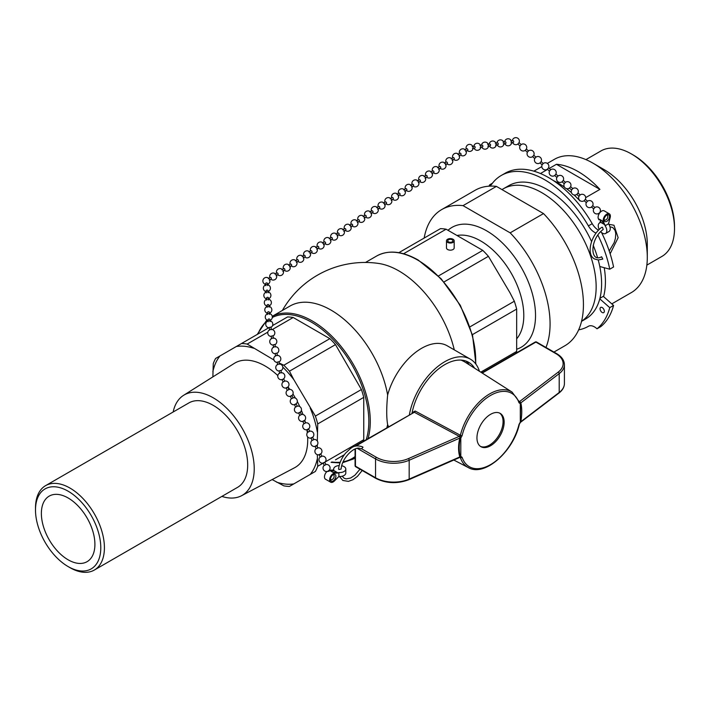 <?xml version="1.0" encoding="UTF-8"?>
<svg xmlns="http://www.w3.org/2000/svg" width="710" height="710" viewBox="0 0 710 710"><rect width="100%" height="100%" fill="white"/><g stroke="black" fill="none" stroke-linecap="round" stroke-linejoin="round"><path stroke-width="1.06" d="M597.856 235.028A91.537 52.851 60 0 1 609.748 269.196L599.781 266.498A76.946 44.419 -120 0 0 598.237 259.975M597.483 257.331A76.946 44.419 -120 0 0 593.178 245.252M591.572 241.569A76.946 44.419 -120 0 0 508.733 185.683L503.275 188.833A76.946 44.419 -120 0 0 502.014 189.614M581.561 321.328L585.679 318.95A76.946 44.419 -120 0 0 599.781 298.83L609.748 307.652A91.537 52.851 60 0 1 597.003 328.801A12.114 6.993 -120 0 0 588.404 326.289A87.09 50.286 60 0 1 588.324 326.334A87.09 50.286 60 0 1 578.65 329.857M488.915 186.189A91.537 52.851 60 0 1 489.714 184.795A3.026 1.748 -120 0 0 491.107 184.884A3.026 1.748 -120 0 0 491.444 184.565A87.09 50.286 60 0 1 501.233 175.485A87.09 50.286 60 0 1 588.395 225.886A12.114 6.993 -120 0 0 596.107 233.066M602.195 312.498A3.026 1.748 60 0 1 600.216 309.826A3.026 1.748 60 0 1 600.678 307.394A3.026 1.748 60 0 1 603.704 309.143A3.026 1.748 60 0 1 603.704 312.64A3.026 1.748 60 0 1 602.195 312.498M602.772 259.088L598.281 259.975L594.51 258.955C585.785 254.491 591.093 234.593 601.849 227.289L602.524 227.324L603.207 229.472C589.646 239.181 589.886 263.197 601.618 256.78L602.772 259.079M599.923 298.298L603.278 296.354L613.573 305.442L609.748 307.652M597.003 328.801L600.829 326.6A91.537 52.851 -120 0 0 613.573 305.442M598.512 230.217A12.114 6.993 60 0 1 592.22 223.685A87.09 50.286 -120 0 0 505.059 173.284L501.233 175.485M609.748 269.196L613.573 266.987A91.537 52.851 -120 0 0 601.512 232.472M605.559 233.501L608.985 231.522A6.062 3.497 -120 0 0 608.523 223.801L610.067 217.988A5.05 2.911 120 0 0 609.331 213.825A5.05 2.911 120 0 0 604.787 215.964A5.05 2.911 120 0 0 603.544 221.751L605.097 225.78A6.062 3.497 60 0 1 605.559 233.501A6.062 3.497 60 0 1 600.687 231.664M605.097 224.875L601.379 222.727L599.746 219.408A5.05 2.911 120 0 0 599.835 219.612L601.379 222.727L599.941 221.902L599.941 222.807A6.062 3.497 60 0 0 599.497 223.002L599.941 222.745M599.231 229.508A6.062 3.497 60 0 1 599.497 223.002M329.254 470.251A5.05 2.911 -60 0 1 329.484 470.224L332.954 470.011L334.383 470.828L330.913 471.049A5.05 2.911 120 0 0 330.691 471.076L334.383 470.828L338.111 472.984L338.892 472.532L338.892 476.49A6.062 3.497 0 0 0 345.797 473.02L345.797 469.061A6.062 3.497 180 0 1 338.883 472.523L338.892 472.532M332.954 470.011L333.744 469.559A6.062 3.497 180 0 1 333.682 469.061A6.062 3.497 180 0 1 339.176 465.574M341.776 465.769A6.062 3.497 180 0 1 345.797 469.061M338.936 469.523L338.572 468.955C339.291 463.16 341.714 457.799 345.832 452.873C350.855 448.48 353.26 444.025 362.322 446.767L363.014 447.229L361.594 448.773L360.565 448.747C355.506 445.108 341.767 457.551 341.137 469.035L338.936 469.523M338.892 476.49L334.215 481.158A5.05 2.911 -60 0 1 330.656 482.179A5.05 2.911 -60 0 1 330.177 477.324A5.05 2.911 -60 0 1 334.41 473.224L334.623 473.197A5.05 2.911 120 0 0 334.401 473.215L338.102 472.975M173.151 412.004A57.98 33.476 60 0 1 183.606 395.31A57.98 33.476 60 0 1 228.496 410.016A57.98 33.476 60 0 1 254.224 468.804A57.98 33.476 60 0 1 241.569 495.704A57.98 33.476 60 0 1 221.884 496.405M45.591 485.649L188.86 402.934A48.733 28.134 60 0 1 226.41 415.989A48.733 28.134 60 0 1 247.683 465.032A48.733 28.134 60 0 1 237.593 487.335L94.323 570.05A48.733 28.134 -120 0 0 104.414 547.747A48.733 28.134 -120 0 0 83.141 498.704A48.733 28.134 -120 0 0 45.591 485.649A48.733 28.134 -120 0 0 35.5 507.961L35.5 510.055A46.168 26.652 60 0 1 68.142 491.205A46.168 26.652 60 0 1 100.784 547.747A46.168 26.652 60 0 1 68.142 566.589A46.168 26.652 60 0 1 35.5 510.055M68.142 566.589L69.953 567.636A48.733 28.134 -120 0 0 94.323 570.05M94.909 544.348A37.852 21.859 -120 0 0 78.384 506.257A37.852 21.859 -120 0 0 49.212 496.112A37.852 21.859 -120 0 0 49.212 539.822A37.852 21.859 -120 0 0 87.073 561.681A37.852 21.859 -120 0 0 94.909 544.348M489.714 184.795L492.438 183.224M611.798 303.871L631.359 292.573A76.946 44.419 -120 0 0 647.298 257.348A76.946 44.419 -120 0 0 592.894 163.114A76.946 44.419 -120 0 0 554.421 159.306L547.321 163.406M603.589 296.629A76.946 44.419 -120 0 0 605.426 281.524A76.946 44.419 -120 0 0 604.219 267.697M580.23 200.77L579.981 200.912A76.946 44.419 -120 0 0 574.035 194.957M571.443 192.632A76.946 44.419 -120 0 0 566.473 188.603M564.485 187.147A76.946 44.419 -120 0 0 553.418 180.588M540.461 173.515L547.552 169.415M549.221 168.456L556.436 164.285A76.946 44.419 60 0 1 599.923 189.392L585.688 197.62M556.436 164.285L599.923 189.392M646.854 265.123L661.889 256.443A60.909 35.172 -120 0 0 674.5 228.558L674.5 226.463A58.344 33.69 -120 0 0 633.24 155.002L631.43 153.955A60.909 35.172 -120 0 0 600.971 150.937L585.936 159.617M674.5 228.558A60.909 35.172 -120 0 0 631.43 153.955M647.298 257.348L647.298 244.258A60.909 35.172 -120 0 0 604.228 169.663L592.894 163.114M599.781 298.83A76.946 44.419 -120 0 0 601.61 283.725A76.946 44.419 -120 0 0 599.781 266.498M581.57 321.257A76.946 44.419 -120 0 0 596.151 286.875A76.946 44.419 -120 0 0 562.568 209.441A76.946 44.419 -120 0 0 503.275 188.833M447.611 242.385A3.843 2.219 0 0 0 449.457 242.98A3.843 2.219 0 0 0 454.178 240.814A3.843 2.219 0 0 0 450.326 238.595A3.843 2.219 0 0 0 446.483 240.814A3.843 2.219 0 0 0 447.611 242.385M454.178 240.814L454.178 247.932A3.843 2.219 180 0 1 451.8 249.991A3.843 2.219 180 0 1 447.611 249.503A3.843 2.219 180 0 1 446.483 247.932L446.483 240.814M450.912 239.377A2.565 1.482 180 0 1 452.891 240.814A2.565 1.482 180 0 1 450.326 242.296A2.565 1.482 180 0 1 447.761 240.814A2.565 1.482 180 0 1 450.912 239.377M307.643 436.943A60.27 34.799 60 0 1 307.714 439.792A60.27 34.799 60 0 1 294.552 467.757L241.569 495.704M183.606 395.31L234.3 363.387A60.27 34.799 60 0 1 277.823 375.572M288.038 386.968A60.27 34.799 60 0 1 289.804 389.364M292.964 394.05A60.27 34.799 60 0 1 295.413 398.115M297.304 401.558A60.27 34.799 60 0 1 299.753 406.564M301.395 410.362A60.27 34.799 60 0 1 302.984 414.525M304.803 420.231A60.27 34.799 60 0 1 305.424 422.583M306.897 429.772A60.27 34.799 60 0 1 307.306 432.789M457.613 235.383A60.909 35.172 60 0 1 480.723 240.965A60.909 35.172 60 0 1 518.477 288.553A60.909 35.172 60 0 1 517.066 338.368M424.163 238.063A89.762 51.83 60 0 1 441.718 209.565L475.088 190.298A89.762 51.83 60 0 1 496.414 186.384L543.523 213.586A89.762 51.83 60 0 1 564.849 345.779L553.942 352.071M543.523 213.586L510.162 232.845L463.044 205.643L496.414 186.384M441.718 209.565A89.762 51.83 60 0 1 463.044 205.643M448.17 230.146A69.198 39.946 60 0 1 486.598 230.803A69.198 39.946 60 0 1 532.828 295.493A69.198 39.946 60 0 1 516.889 349.169M510.162 232.845A89.762 51.83 60 0 1 545.981 347.474M460.107 435.115L415.155 411.019A1.278 0.71 -61.8 0 1 414.32 412.27L459.281 436.348A1.278 0.71 -61.8 0 0 460.107 435.115L460.373 435.283A1.278 0.47 13.8 0 0 462.103 435.62A42.36 24.459 -60 0 1 490.557 395.443A42.36 24.459 -60 0 1 519.001 402.774A1.278 0.932 -18.9 0 0 519.303 401.833L512.043 392.062A43.647 25.196 120 0 0 460.373 435.283L460.231 438.079C458.864 444.966 458.864 451.178 460.231 456.725L460.373 457.622A43.647 25.196 120 0 0 468.414 467.633L453.814 460.036M520.199 422.548L520.838 421.704A1.278 0.497 9.8 0 0 520.634 421.846L519.995 422.814L520.634 421.846A1.278 0.577 -170.9 0 1 520.306 422.077L520.634 403.209A1.278 0.87 168.9 0 1 520.306 403.644L520.306 422.077M520.412 422.414L558.956 393.047A1.278 0.834 -127.3 0 0 559.205 392.479L520.838 421.704C522.072 414.48 522.072 408.197 520.838 402.854A1.278 0.932 166.7 0 0 520.634 403.209L518.983 401.443M468.414 467.633C484.389 477.147 513.365 451.604 519.338 424.234A1.278 0.47 -166.2 0 1 519.001 424.456A42.36 24.459 -60 0 1 490.557 464.624A42.36 24.459 -60 0 1 462.103 457.302A1.278 0.932 161.1 0 1 460.373 457.622L460.107 457.488A1.278 0.71 -61.8 0 0 460.027 457.338M459.885 457.204L459.947 457.355A1.278 1.154 72.7 0 1 460.24 457.311A1.278 1.012 -85.7 0 0 461.056 456.566L460.799 456.432A1.278 0.87 168.9 0 1 460.231 456.725A1.278 0.879 -16.6 0 0 459.796 456.947L459.947 457.355A1.278 1.154 72.7 0 0 459.876 457.382L408.916 479.685A1.278 0.63 66.4 0 0 409.173 479.099A25.649 14.803 180 0 1 375.546 477.768A1.278 0.737 120 0 0 375.812 478.354L355.71 466.745A1.278 0.737 -60 0 1 355.444 466.159A1.278 0.737 180 0 1 355.071 465.636A1.278 1.278 0 0 0 355.71 466.745M460.799 456.432L460.799 437.999A1.278 0.577 -170.9 0 1 460.231 438.079A1.278 0.55 -166.7 0 0 459.796 438.097C458.172 445.09 458.172 451.374 459.796 456.947L409.173 479.099L409.173 460.249A1.278 0.63 -113.6 0 0 408.401 458.616A24.362 14.067 180 0 1 376.451 457.347L361.594 448.773M476.951 437.892A19.232 11.103 -60 0 1 485.347 418.536A19.232 11.103 -60 0 1 500.168 413.38A19.232 11.103 -60 0 1 500.168 435.594A19.232 11.103 -60 0 1 480.936 446.696A19.232 11.103 -60 0 1 476.951 437.892M408.401 458.616L459.281 436.348L459.84 436.916L459.796 438.097L409.173 460.249A25.649 14.803 0 0 1 375.546 458.917A1.278 0.737 -60 0 1 376.451 457.347M415.155 411.019L412.776 412.332A1.278 0.541 -169 0 1 413.078 412.554M355.71 445.676L414.32 412.27L356.349 445.747A1.278 0.737 -120 0 0 355.71 445.676A1.278 1.278 0 0 0 355.195 446.235M482.232 373.07L535.89 342.087L555.992 353.695A24.362 14.067 180 0 1 558.184 372.138A1.278 0.834 52.7 0 1 559.205 373.629L520.838 402.854L519.622 401.514A1.278 0.763 -58.1 0 1 519.232 401.629M499.609 413.087A19.232 11.103 -60 0 1 499.086 434.964A19.232 11.103 -60 0 1 480.404 446.35M465.991 361.07A47.703 27.539 -60 0 1 469.283 364.825M282.376 310.447A95.069 95.069 0 0 1 378.483 263.428A82.067 47.384 60 0 1 454.276 349.861M335.493 459.84L344.368 454.711L335.493 459.84M272.551 325.597L287.55 316.935A78.286 45.2 60 0 1 293.186 317.494L329.857 338.661A78.286 45.2 60 0 1 335.493 344.607L361.417 389.515A78.286 45.2 60 0 1 363.751 397.369L363.751 439.712A78.286 45.2 60 0 1 363.076 441.425M388.592 426.692A51.297 29.616 -60 0 1 387.633 424.598A82.067 47.384 60 0 1 386.843 427.704M368.055 438.549A82.067 47.384 -120 0 0 368.845 435.443A82.067 47.384 -120 0 0 312.249 320.955A82.067 47.384 -120 0 0 272.258 316.314L289.999 306.045A82.067 47.384 60 0 1 347.146 322.047A82.067 47.384 60 0 1 387.633 395A51.297 29.616 -60 0 1 447.211 345.788L470.41 359.18A51.297 29.616 -60 0 1 478.691 369.209A51.297 29.616 -60 0 1 479.436 371.286M387.633 424.598C386.417 417.631 386.417 407.771 387.633 395M272.152 479.578L283.822 485.853A78.286 45.2 -120 0 0 289.458 486.412L315.382 471.449A78.286 45.2 -120 0 0 317.716 466.284L323.174 463.133M325.109 462.015L363.751 439.712M317.716 466.284L317.326 454.666M363.751 397.369L317.716 423.95A78.286 45.2 -120 0 0 315.382 416.087L361.417 389.515M317.326 441.017L317.716 423.95M317.326 446.954L317.326 444.921M315.382 416.087L293.833 379.681L289.458 371.188A78.286 45.2 -120 0 0 283.822 365.233L329.857 338.661M335.493 344.607L289.458 371.188M283.822 365.233L279.172 362.961M293.186 317.494L272.329 329.538M267.839 332.129L247.16 344.066A78.286 45.2 -120 0 0 241.524 343.507L268.797 327.763M273.936 359.988L247.16 344.066M241.524 343.507L215.591 358.479A78.286 45.2 -120 0 0 213.257 363.635L212.867 376.886M289.458 486.412L315.382 471.449M398.842 252.68L440.475 228.647A78.286 45.2 60 0 1 446.111 229.206L403.591 253.745M438.461 275.95L482.773 250.373A78.286 45.2 60 0 1 488.409 256.319L444.016 281.95M469.949 326.857L514.333 301.226A78.286 45.2 60 0 1 516.667 309.081L472.363 334.667M480.776 372.147L516.667 351.423A78.286 45.2 60 0 1 515.992 353.145M446.111 229.206L482.773 250.373M488.409 256.319L509.957 292.733L514.333 301.226M516.667 309.081L516.667 351.423M409.404 414.675A51.297 29.616 -60 0 1 434.724 369.147A51.297 29.616 -60 0 1 470.41 359.18M412.013 413.176A47.703 27.539 -60 0 1 435.709 371.303A47.703 27.539 -60 0 1 468.609 362.286A47.703 27.539 -60 0 1 474.599 368.206M302.158 256.47L304.164 255.156A0.905 0.497 56.8 0 1 305.052 256.718M295.387 260.907L297.392 259.594A0.905 0.497 56.8 0 1 298.28 261.156M288.615 265.336L290.621 264.031A0.905 0.497 56.8 0 1 291.508 265.593M268.3 278.648L270.297 277.335A0.905 0.497 56.8 0 1 271.193 278.897M275.072 274.211L277.069 272.897A0.905 0.497 56.8 0 1 277.965 274.459M281.843 269.773L283.84 268.469A0.905 0.497 56.8 0 1 284.737 270.031M265.815 285.704L265.673 283.574A0.905 0.604 -3.8 0 1 267.484 283.459L267.626 285.58M266.294 292.919L266.152 290.789A0.905 0.604 -3.8 0 1 267.963 290.674L268.105 292.795M266.774 300.135L266.632 297.996A0.905 0.604 -3.8 0 1 268.442 297.889L268.584 300.01M268.202 321.772L268.06 319.642A0.905 0.604 -3.8 0 1 269.88 319.536L270.022 321.657M267.581 312.418A0.905 0.604 -3.8 0 1 269.401 312.32L269.543 314.441M267.244 307.35L267.111 305.211A0.905 0.604 -3.8 0 1 268.921 305.105M327.248 471.449L329.156 471.254L328.792 470.517L327.301 471.609M330.656 482.179L325.508 479.206A5.05 2.911 -60 0 1 326.99 471.484M334.321 481.034A5.05 2.911 120 0 0 334.623 480.723L336.336 478.859M330.691 471.076L332.972 472.398A5.05 2.911 -60 0 1 333.194 472.372L336.673 472.15M330.469 479.374A3.834 2.219 -60 0 1 332.138 475.514A3.834 2.219 -60 0 1 335.102 474.484A3.834 2.219 -60 0 1 335.102 478.913A3.834 2.219 -60 0 1 331.259 481.131A3.834 2.219 -60 0 1 330.469 479.374M269.099 327.505L270.874 327.106L271.46 329.662M271.149 336.247L272.88 335.768M273.155 344.9L274.877 344.421M279.163 370.868L280.894 370.389L281.48 372.936M277.157 362.215L278.888 361.736L279.474 364.283M275.161 353.562L276.882 353.074L277.477 355.63M284.71 381.146L283.183 382.007L281.95 379.539L283.175 379.193M288.97 389.55L287.337 390.358L286.112 387.891L287.745 387.083L288.872 389.497M293.132 397.902L291.499 398.709L290.275 396.242L291.899 395.434L293.026 397.848M305.513 422.903L303.986 423.755M303.986 423.764L302.753 421.296L304.386 420.489L305.611 422.956M301.448 414.604L300.223 412.137L298.59 412.945L299.824 415.412L301.351 414.551M297.295 406.253L296.061 403.786L294.437 404.593L295.662 407.061L297.188 406.2M307.004 429.701L308.504 428.831L309.711 431.298L308.078 432.097L306.88 429.63M310.936 437.972L312.569 437.174L313.767 439.641L312.134 440.44L310.936 437.972M314.991 446.315L316.624 445.507L317.823 447.974L316.19 448.773L314.991 446.306M324.301 465.449L325.934 464.642L324.736 462.183L323.103 462.982L324.301 465.441M319.047 454.64L320.245 457.107L321.878 456.308L320.68 453.85M319.047 454.648L320.68 453.841M342.797 229.854L344.803 228.549A0.905 0.497 56.8 0 1 345.788 230.067M338.031 232.978A0.905 0.497 56.8 0 1 339.016 234.504L337.019 235.809M329.254 238.729L331.25 237.415A0.905 0.497 56.8 0 1 332.245 238.942L330.248 240.246M308.939 252.032L310.936 250.728A0.905 0.497 56.8 0 1 311.921 252.245L309.933 253.55M315.71 247.595L317.707 246.29A0.905 0.497 56.8 0 1 318.701 247.817M322.482 243.166L324.479 241.853A0.905 0.497 56.8 0 1 325.473 243.379M383.435 203.246L385.432 201.933A0.905 0.497 56.8 0 1 386.435 203.451L384.43 204.764M376.664 207.675L378.661 206.37A0.905 0.497 56.8 0 1 379.655 207.888L377.658 209.201M371.889 210.799A0.905 0.497 56.8 0 1 372.883 212.326L370.886 213.639M349.568 225.425L351.574 224.112A0.905 0.497 56.8 0 1 352.568 225.629L350.571 226.943M356.34 220.987L358.346 219.674A0.905 0.497 56.8 0 1 359.34 221.201L357.343 222.505M363.121 216.55L365.117 215.237A0.905 0.497 56.8 0 1 366.111 216.763L364.115 218.068M510.721 140.997L512.993 140.669A0.905 0.541 81.7 0 1 513.259 142.462M503.008 142.124L505.289 141.787A0.905 0.541 81.7 0 1 505.547 143.589L503.275 143.917M495.305 143.243L497.577 142.914A0.905 0.541 81.7 0 1 497.843 144.707L495.562 145.044M472.177 146.615L474.457 146.278A0.905 0.541 81.7 0 1 474.715 148.079L472.443 148.408M479.889 145.488L482.161 145.16A0.905 0.541 81.7 0 1 482.427 146.952L480.146 147.29M487.592 144.37L489.873 144.032A0.905 0.541 81.7 0 1 490.131 145.834L487.859 146.162M464.704 150.014L466.71 148.709A0.905 0.497 56.8 0 1 467.712 150.227L465.707 151.541M457.932 154.452L459.938 153.147A0.905 0.497 56.8 0 1 460.941 154.656L458.935 155.978M451.161 158.889L453.166 157.576A0.905 0.497 56.8 0 1 454.169 159.093L452.155 160.407M430.846 172.193L432.843 170.888A0.905 0.497 56.8 0 1 433.845 172.406L431.84 173.719M437.617 167.764L439.614 166.451A0.905 0.497 56.8 0 1 440.617 167.968L438.611 169.282M444.389 163.327L446.386 162.013A0.905 0.497 56.8 0 1 447.389 163.531L445.383 164.844M424.074 176.63L426.071 175.317A0.905 0.497 56.8 0 1 427.065 176.843L425.068 178.148M417.302 181.068L419.299 179.754A0.905 0.497 56.8 0 1 420.284 181.281L418.296 182.585M412.537 184.192A0.905 0.497 56.8 0 1 413.513 185.718L411.525 187.023M392.213 197.495A0.905 0.497 56.8 0 1 393.198 199.022L391.201 200.326M396.979 194.371L398.984 193.067A0.905 0.497 56.8 0 1 399.97 194.584M403.75 189.934L405.756 188.629A0.905 0.497 56.8 0 1 406.741 190.156L404.753 191.46M555.761 174.261L554.714 175.521A3.532 3.532 0 0 1 549.513 171.092L550.569 169.832M557.936 176.124L556.889 177.376A3.532 3.532 0 0 0 562.08 181.813L563.252 180.438A3.532 3.532 0 0 0 558.06 175.991L555.886 174.136A3.532 3.532 0 0 0 550.694 169.708L548.519 167.853L547.339 169.228L549.513 171.092M548.386 167.977L548.519 167.853A3.532 3.532 0 0 0 543.319 163.415L542.138 164.8A3.532 3.532 0 0 0 547.339 169.228M543.194 163.548L541.144 161.56L539.973 162.945L542.138 164.8M518.903 142.825L517.856 144.077L520.022 145.932A3.532 3.532 0 0 0 525.222 150.369L527.397 152.224A3.532 3.532 0 0 0 532.598 156.653L534.772 158.516A3.532 3.532 0 0 0 539.973 162.945M521.078 144.68L520.022 145.932M526.27 149.109L528.577 150.839L527.397 152.224M512.327 140.766A3.532 3.532 0 0 1 516.818 137.775A3.532 3.532 0 0 1 519.028 142.701L521.202 144.556A3.532 3.532 0 0 1 526.394 148.993L525.222 150.369M533.645 155.401L532.598 156.653M535.819 157.256L534.772 158.516M541.02 161.685L541.144 161.56A3.532 3.532 0 0 0 535.943 157.132L533.769 155.277A3.532 3.532 0 0 0 528.577 150.839M609.331 213.825L604.183 210.843A5.05 2.911 120 0 0 599.737 212.858A5.05 2.911 120 0 0 598.308 218.573L598.352 218.671M598.92 219.816L598.406 218.786A5.05 2.911 -60 0 1 598.317 218.582L598.308 218.573M603.669 224.049L602.124 220.925A5.05 2.911 -60 0 1 602.036 220.73L599.746 219.408M605.097 225.78L608.523 223.801M609.286 218.041A3.834 2.219 120 0 0 608.727 214.873A3.834 2.219 120 0 0 605.24 216.541A3.834 2.219 120 0 0 604.893 221.52A3.834 2.219 120 0 0 609.286 218.041M600.332 212.166L598.885 213.32L599.222 213.612M600.065 211.944A3.532 3.532 0 0 0 594.882 207.498L593.693 208.882A3.532 3.532 0 0 0 598.885 213.32M594.882 207.498L592.708 205.643L591.528 207.018L593.693 208.882M592.708 205.643A3.532 3.532 0 0 0 587.516 201.196L586.336 202.581A3.532 3.532 0 0 0 591.528 207.018M563.261 180.429L565.435 182.292L564.246 183.677A3.532 3.532 0 0 0 569.438 188.114L571.612 189.978A3.532 3.532 0 0 0 576.804 194.416L578.97 196.279A3.532 3.532 0 0 0 584.161 200.717L586.336 202.581M565.435 182.292A3.532 3.532 0 0 1 570.618 186.739L569.438 188.114M570.618 186.73L572.792 188.594L571.612 189.978M572.792 188.594A3.532 3.532 0 0 1 577.984 193.04L576.804 194.416M577.984 193.031L580.159 194.895L578.97 196.279M580.159 194.895A3.532 3.532 0 0 1 585.342 199.341L584.161 200.717M356.615 445.898L356.349 445.747A1.278 0.737 -60 0 0 356.003 446.022M357.299 448.383L375.546 458.917L375.546 477.768L355.444 466.159L355.444 448.853M588.395 225.886L592.22 223.685M520.199 402.064L519.995 402.259A1.278 1.012 94.3 0 1 520.048 403.511L520.306 403.644M520.048 422.503L519.001 424.456M460.799 437.999L461.056 437.573L459.84 436.916M462.103 457.302L461.056 456.566M519.001 402.774L520.048 403.511M461.056 437.573L462.103 435.62M412.776 412.332A45.937 26.518 120 0 0 412.696 412.776M461.056 360.085A46.114 26.625 -60 0 1 464.349 361.674L512.043 392.062M558.184 372.138L519.622 401.514L519.063 401.168M535.251 342.025A1.278 0.737 60 0 1 535.89 342.087A1.278 0.737 -60 0 1 536.529 342.025A1.278 1.278 0 0 0 535.251 342.025L481.877 372.839M558.956 393.047C562.506 390.331 564.326 387.163 564.414 383.533A25.649 14.803 180 0 1 559.205 392.479L559.205 373.629A25.649 14.803 0 0 0 564.414 364.683C564.246 360.254 561.654 356.562 556.631 353.624A1.278 0.737 -60 0 0 555.992 353.695M365.49 262.46L376.646 256.017A82.067 47.384 60 0 1 417.684 260.082A82.067 47.384 60 0 1 474.289 344.971A82.067 47.384 60 0 1 475.647 363.813M272.303 317.494A81.046 46.789 60 0 1 311.521 322.216A81.046 46.789 60 0 1 366.253 439.588M355.071 456.548A81.046 46.789 60 0 1 343.187 461.82M340.241 462.228A81.046 46.789 60 0 1 331.774 461.979M257.908 334.046A81.046 46.789 60 0 1 267.741 320.414M342.841 462.618L353.278 459.042A82.067 47.384 -120 0 0 355.071 457.915M310.217 408.055A75.659 43.683 60 0 1 317.326 431.964M282.811 367.123A75.659 43.683 60 0 1 293.833 379.681M236.35 346.489A75.659 43.683 60 0 1 253.505 348.193M212.867 371.658A75.659 43.683 60 0 1 219.967 355.95M293.833 483.892A75.659 43.683 60 0 1 276.678 482.188M317.326 458.722A75.659 43.683 60 0 1 310.217 474.431M334.623 473.197L333.194 472.372M330.913 471.049L329.484 470.224M598.406 218.786L599.835 219.612M602.124 220.925L603.544 221.751M608.843 224.298L613.964 225.248L618.144 237.69L610.147 253.798M609.952 226.792L612.703 227.484L615.064 230.386L615.747 233.341L615.446 238.276L614.194 242.589L609.224 250.976M342.184 476.215L344.119 478.238L346.169 478.895L350.669 478.007L354.911 475.212L359.97 469.212M339.478 476.516L342.859 480.466L348.388 481.371L352.994 479.703L357.458 476.357L362.198 470.49M541.801 166.593L533.893 171.154M519.338 424.234L520.474 422.308M461.136 360.094L464.349 361.674M375.812 478.354C386.302 483.563 397.343 484.007 408.916 479.685M355.071 448.995L355.071 465.636M536.529 342.025L556.631 353.624M564.414 383.533L564.414 364.683M376.646 256.017C388.37 249.698 402.224 251.038 418.199 260.029L441.158 278.764L460.311 305.336L472.567 335.431L475.913 364.159M266.853 319.988L257.224 334.445M331.082 462.379L339.983 462.911M353.278 459.042L355.071 458.012M303.161 257.987L305.158 256.683M297.916 261.422A3.532 3.532 0 0 0 303.711 257.978A3.532 3.532 0 0 0 299.309 255.396A3.532 3.532 0 0 0 296.922 259.904M296.389 262.425L298.386 261.111M291.144 265.859A3.532 3.532 0 0 0 296.94 262.407A3.532 3.532 0 0 0 292.538 259.825A3.532 3.532 0 0 0 290.15 264.342M269.294 280.166L271.291 278.852M270.821 279.163A3.532 3.532 0 0 0 276.625 275.72A3.532 3.532 0 0 0 272.214 273.137A3.532 3.532 0 0 0 269.827 277.645M276.066 275.728L278.071 274.424M277.592 274.726A3.532 3.532 0 0 0 283.397 271.282A3.532 3.532 0 0 0 278.995 268.7A3.532 3.532 0 0 0 276.598 273.208M282.837 271.3L284.843 269.986M284.373 270.297A3.532 3.532 0 0 0 290.168 266.845A3.532 3.532 0 0 0 285.766 264.262A3.532 3.532 0 0 0 283.37 268.77M289.609 266.862L291.615 265.549M267.546 284.32A3.532 3.532 0 0 0 269.809 279.997A3.532 3.532 0 0 0 262.877 281.036A3.532 3.532 0 0 0 265.726 284.435M268.025 291.535A3.532 3.532 0 0 0 270.102 286.716A3.532 3.532 0 0 0 264.111 285.997A3.532 3.532 0 0 0 266.206 291.65M268.495 298.75A3.532 3.532 0 0 0 270.581 293.931A3.532 3.532 0 0 0 264.59 293.212A3.532 3.532 0 0 0 266.685 298.866M269.933 320.387A3.532 3.532 0 0 0 272.019 315.577A3.532 3.532 0 0 0 266.028 314.849A3.532 3.532 0 0 0 268.123 320.512M267.723 314.557L267.581 312.427M269.454 313.172A3.532 3.532 0 0 0 271.539 308.362A3.532 3.532 0 0 0 265.549 307.634A3.532 3.532 0 0 0 267.643 313.296M269.063 307.226L268.921 305.096M268.975 305.957A3.532 3.532 0 0 0 271.06 301.147A3.532 3.532 0 0 0 265.07 300.419A3.532 3.532 0 0 0 267.164 306.081M333.682 469.061L333.682 469.594M270.936 327.381A3.532 3.532 0 0 0 271.646 321.63A3.532 3.532 0 0 0 266.002 322.935A3.532 3.532 0 0 0 269.161 327.789M269.693 330.07L269.099 327.514M272.942 336.034A3.532 3.532 0 0 0 274.229 330.958A3.532 3.532 0 0 0 269.055 330.177A3.532 3.532 0 0 0 271.167 336.442M271.699 338.723L271.105 336.167M273.465 338.315L272.871 335.759M274.939 344.696A3.532 3.532 0 0 0 276.234 339.62A3.532 3.532 0 0 0 271.051 338.83A3.532 3.532 0 0 0 273.173 345.104M279.713 373.353L279.119 370.789M280.956 370.664A3.532 3.532 0 0 0 282.243 365.588A3.532 3.532 0 0 0 277.069 364.798A3.532 3.532 0 0 0 279.181 371.073M277.708 364.692L277.113 362.135M278.95 362.002A3.532 3.532 0 0 0 280.237 356.926A3.532 3.532 0 0 0 275.063 356.145A3.532 3.532 0 0 0 277.175 362.411M275.702 356.038L275.107 353.482M276.944 353.349A3.532 3.532 0 0 0 278.24 348.273A3.532 3.532 0 0 0 273.057 347.483A3.532 3.532 0 0 0 275.178 353.757M273.696 347.376L273.11 344.82M275.471 346.968L274.877 344.412M283.21 379.167A3.532 3.532 0 0 0 282.917 373.052A3.532 3.532 0 0 0 277.77 376.362A3.532 3.532 0 0 0 283.21 379.167M284.808 381.199L283.583 378.732M283.121 381.891A3.532 3.532 0 0 0 283.441 387.447A3.532 3.532 0 0 0 288.757 385.823A3.532 3.532 0 0 0 284.754 381.084M287.284 390.243A3.532 3.532 0 0 0 287.603 395.798A3.532 3.532 0 0 0 292.919 394.174A3.532 3.532 0 0 0 288.908 389.435M299.771 415.297A3.532 3.532 0 0 0 300.082 420.844A3.532 3.532 0 0 0 305.398 419.219A3.532 3.532 0 0 0 301.395 414.489M295.608 406.945A3.532 3.532 0 0 0 295.919 412.501A3.532 3.532 0 0 0 301.235 410.868A3.532 3.532 0 0 0 297.233 406.138M291.446 398.594A3.532 3.532 0 0 0 291.766 404.15A3.532 3.532 0 0 0 297.082 402.526A3.532 3.532 0 0 0 293.07 397.786M303.924 423.648A3.532 3.532 0 0 0 304.306 429.239A3.532 3.532 0 0 0 309.613 427.429A3.532 3.532 0 0 0 305.557 422.84M308.007 431.964A3.532 3.532 0 0 0 308.601 437.724A3.532 3.532 0 0 0 313.811 435.186A3.532 3.532 0 0 0 309.64 431.165M312.063 440.298A3.532 3.532 0 0 0 312.657 446.058A3.532 3.532 0 0 0 317.867 443.528A3.532 3.532 0 0 0 313.696 439.508M330.505 479.853A3.532 3.532 0 0 0 333.611 474.466M324.239 465.307A3.532 3.532 0 0 0 324.834 471.067A3.532 3.532 0 0 0 330.035 468.538A3.532 3.532 0 0 0 325.872 464.517M320.183 456.974A3.532 3.532 0 0 0 320.769 462.734A3.532 3.532 0 0 0 325.979 460.195A3.532 3.532 0 0 0 321.816 456.175M316.119 448.631A3.532 3.532 0 0 0 316.713 454.4A3.532 3.532 0 0 0 321.923 451.862A3.532 3.532 0 0 0 317.76 447.841M343.791 231.38L345.797 230.067M338.555 234.815A3.532 3.532 0 0 0 344.075 233.75A3.532 3.532 0 0 0 341.155 228.655A3.532 3.532 0 0 0 337.552 233.288M336.025 234.291L338.022 232.978M331.774 239.243A3.532 3.532 0 0 0 337.303 238.187A3.532 3.532 0 0 0 334.383 233.093A3.532 3.532 0 0 0 330.78 237.726M304.688 256.984A3.532 3.532 0 0 0 310.483 253.541A3.532 3.532 0 0 0 306.081 250.958A3.532 3.532 0 0 0 303.694 255.467M311.459 252.556A3.532 3.532 0 0 0 316.988 251.491A3.532 3.532 0 0 0 314.068 246.397A3.532 3.532 0 0 0 310.465 251.029M316.704 249.121L318.701 247.808M318.231 248.118A3.532 3.532 0 0 0 323.76 247.053A3.532 3.532 0 0 0 320.84 241.959A3.532 3.532 0 0 0 317.237 246.592M323.476 244.684L325.473 243.37M325.002 243.681A3.532 3.532 0 0 0 330.532 242.616A3.532 3.532 0 0 0 327.612 237.522A3.532 3.532 0 0 0 324.008 242.163M379.184 208.199A3.532 3.532 0 0 0 384.962 206.486A3.532 3.532 0 0 0 381.447 202.03A3.532 3.532 0 0 0 378.19 206.681M372.413 212.636A3.532 3.532 0 0 0 378.19 210.914A3.532 3.532 0 0 0 374.676 206.468A3.532 3.532 0 0 0 371.419 211.11M345.326 230.377A3.532 3.532 0 0 0 351.095 228.664A3.532 3.532 0 0 0 347.58 224.209A3.532 3.532 0 0 0 344.332 228.851M352.098 225.94A3.532 3.532 0 0 0 357.867 224.227A3.532 3.532 0 0 0 354.352 219.772A3.532 3.532 0 0 0 351.104 224.422M358.87 221.502A3.532 3.532 0 0 0 364.638 219.789A3.532 3.532 0 0 0 361.124 215.343A3.532 3.532 0 0 0 357.875 219.985M365.641 217.065A3.532 3.532 0 0 0 371.41 215.352A3.532 3.532 0 0 0 367.895 210.905A3.532 3.532 0 0 0 364.647 215.547M369.892 212.112L371.889 210.808M510.978 142.799L513.259 142.47M504.881 143.686A3.532 3.532 0 0 0 510.108 145.222A3.532 3.532 0 0 0 506.976 138.956A3.532 3.532 0 0 0 504.624 141.885M497.178 144.804A3.532 3.532 0 0 0 502.405 146.349A3.532 3.532 0 0 0 499.263 140.074A3.532 3.532 0 0 0 496.911 143.012M474.049 148.177A3.532 3.532 0 0 0 479.277 149.712A3.532 3.532 0 0 0 476.144 143.447A3.532 3.532 0 0 0 473.792 146.375M481.762 147.05A3.532 3.532 0 0 0 486.989 148.594A3.532 3.532 0 0 0 483.847 142.32A3.532 3.532 0 0 0 481.495 145.257M489.465 145.932A3.532 3.532 0 0 0 494.692 147.467A3.532 3.532 0 0 0 491.56 141.201A3.532 3.532 0 0 0 489.208 144.13M467.233 150.538A3.532 3.532 0 0 0 472.869 149.215A3.532 3.532 0 0 0 469.7 144.37A3.532 3.532 0 0 0 466.239 149.02M460.462 154.975A3.532 3.532 0 0 0 466.186 153.404A3.532 3.532 0 0 0 462.405 148.834A3.532 3.532 0 0 0 459.468 153.449M453.69 159.404A3.532 3.532 0 0 0 459.414 157.842A3.532 3.532 0 0 0 455.634 153.271A3.532 3.532 0 0 0 452.696 157.886M433.366 172.716A3.532 3.532 0 0 0 439.099 171.154A3.532 3.532 0 0 0 435.31 166.575A3.532 3.532 0 0 0 432.372 171.19M440.138 168.279A3.532 3.532 0 0 0 445.871 166.717A3.532 3.532 0 0 0 442.09 162.137A3.532 3.532 0 0 0 439.144 166.761M446.918 163.841A3.532 3.532 0 0 0 452.643 162.279A3.532 3.532 0 0 0 448.862 157.7A3.532 3.532 0 0 0 445.915 162.324M426.595 177.154A3.532 3.532 0 0 0 432.328 175.583A3.532 3.532 0 0 0 428.538 171.012A3.532 3.532 0 0 0 425.601 175.627M419.823 181.582A3.532 3.532 0 0 0 425.53 180.083A3.532 3.532 0 0 0 422.193 175.423A3.532 3.532 0 0 0 418.829 180.065M413.051 186.02A3.532 3.532 0 0 0 418.758 184.52A3.532 3.532 0 0 0 415.421 179.852A3.532 3.532 0 0 0 412.057 184.502M385.956 203.761A3.532 3.532 0 0 0 391.671 202.261A3.532 3.532 0 0 0 388.326 197.593A3.532 3.532 0 0 0 384.962 202.243M390.207 198.809L392.204 197.495M392.736 199.324A3.532 3.532 0 0 0 398.443 197.824A3.532 3.532 0 0 0 395.097 193.164A3.532 3.532 0 0 0 391.734 197.806M397.973 195.889L399.978 194.584M399.508 194.895A3.532 3.532 0 0 0 405.215 193.386A3.532 3.532 0 0 0 401.878 188.727A3.532 3.532 0 0 0 398.514 193.368M406.28 190.457A3.532 3.532 0 0 0 411.986 188.949A3.532 3.532 0 0 0 408.649 184.289A3.532 3.532 0 0 0 405.286 188.94M410.522 185.505L412.528 184.192M554.705 175.521L556.889 177.376M512.593 142.559A3.532 3.532 0 0 0 517.856 144.077M604.13 220.242A3.532 3.532 0 0 0 607.245 214.846M562.072 181.813L564.246 183.677M585.342 199.341L587.516 201.196"/></g></svg>
